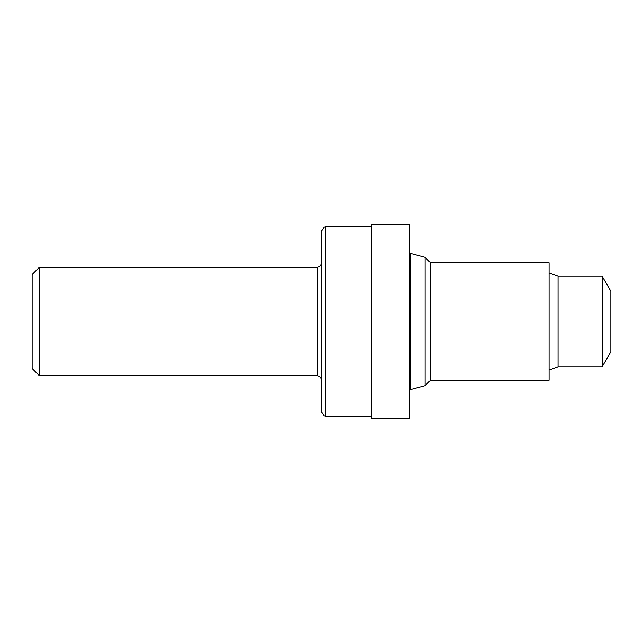 <?xml version="1.0" encoding="UTF-8"?>
<svg xmlns="http://www.w3.org/2000/svg" width="643" height="643" viewBox="0 0 643 643"><rect width="100%" height="100%" fill="white"/><g stroke="black" fill="none" stroke-linecap="round" stroke-linejoin="round"><path stroke-width="0.96" d="M39.384 375.729L32.15 368.495L32.15 274.505L39.384 267.271L39.384 375.729L317.16 375.729L317.16 267.271L39.384 267.271M321.5 321.5L321.5 231.078L324.12 227.092L325.84 226.738L325.84 416.262L324.12 415.908L321.5 411.922L321.5 321.5M409.462 321.5L409.462 224.278L371.558 224.278L371.558 418.722L409.462 418.722L409.462 321.5M430.521 380.238L430.521 262.762L549.074 262.762L549.074 380.238L430.521 380.238L425.087 385.671L425.087 257.329L410.266 253.358L409.462 252.305M602.169 366.767L602.169 276.233L610.85 291.263L610.85 351.737L602.169 366.767L558.044 366.767L558.044 276.233L549.074 272.97M425.087 385.671L410.266 389.642L410.266 253.358M317.16 375.729C319.796 375.986 321.243 377.433 321.5 380.069M371.558 226.738L325.84 226.738M410.266 389.642L409.462 390.695M430.521 262.762L425.087 257.329M602.169 276.233L558.044 276.233M558.044 366.767L549.074 370.03M371.558 416.262L325.84 416.262M317.16 267.271C319.796 267.014 321.243 265.567 321.5 262.931"/></g></svg>
